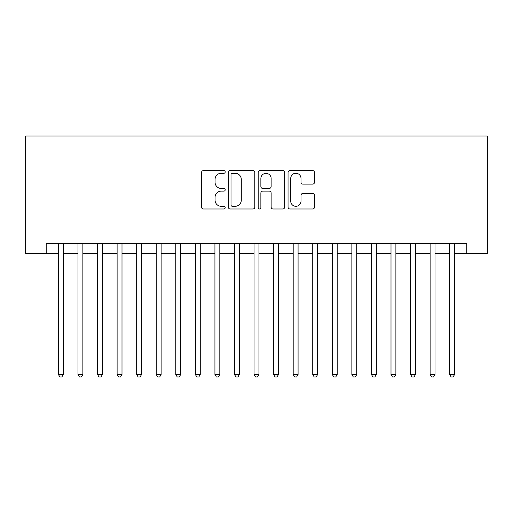 <?xml version="1.0" encoding="UTF-8"?>
<svg xmlns="http://www.w3.org/2000/svg" width="513" height="513" viewBox="0 0 513 513"><rect width="100%" height="100%" fill="white"/><g stroke="black" fill="none" stroke-linecap="round" stroke-linejoin="round"><path stroke-width="0.77" d="M225.201 171.932A1.347 1.347 0 0 0 223.854 170.585L203.449 170.585A1.917 1.917 0 0 0 201.532 172.503L201.532 207.072A1.917 1.917 0 0 0 203.449 208.99L223.854 208.99A1.347 1.347 0 0 0 225.201 207.65A1.347 1.347 0 0 0 223.854 206.303L221.212 206.303A6.143 6.143 0 0 1 215.069 200.16L215.069 197.281A6.143 6.143 0 0 1 221.212 191.131L223.854 191.131A1.347 1.347 0 0 0 225.201 189.791A1.347 1.347 0 0 0 223.854 188.444L221.212 188.444A6.143 6.143 0 0 1 215.069 182.301L215.069 179.422A6.143 6.143 0 0 1 221.212 173.272L223.854 173.272A1.347 1.347 0 0 0 225.201 171.932M312.622 184.122A1.917 1.917 0 0 0 314.54 182.205L314.54 172.503A1.917 1.917 0 0 0 312.622 170.585L289.96 170.585A1.917 1.917 0 0 0 288.043 172.503L288.043 207.072A1.917 1.917 0 0 0 289.96 208.99L312.622 208.99A1.917 1.917 0 0 0 314.54 207.072L314.54 195.357A1.917 1.917 0 0 0 312.622 193.439L302.92 193.439A1.917 1.917 0 0 0 301.003 195.357L301.003 201.167A5.136 5.136 0 0 1 295.866 206.303A5.136 5.136 0 0 1 290.73 201.167L290.73 178.409A5.136 5.136 0 0 1 295.866 173.272A5.136 5.136 0 0 1 301.003 178.409L301.003 182.205A1.917 1.917 0 0 0 302.92 184.122L312.622 184.122M46.189 253.371L46.189 243.585L466.811 243.585L466.811 253.371L487.35 253.371L487.35 135.99L25.65 135.99L25.65 253.371L58.418 253.371M254.82 172.503A1.917 1.917 0 0 0 252.903 170.585L230.241 170.585A1.917 1.917 0 0 0 228.317 172.503L228.317 207.072A1.917 1.917 0 0 0 230.241 208.99L252.903 208.99A1.917 1.917 0 0 0 254.82 207.072L254.82 172.503M260.097 170.585L282.759 170.585A1.917 1.917 0 0 1 284.683 172.503L284.683 207.072A1.917 1.917 0 0 1 282.759 208.99L273.063 208.99A1.917 1.917 0 0 1 271.14 207.072L271.14 193.055A1.917 1.917 0 0 0 269.222 191.131L262.791 191.131A1.917 1.917 0 0 0 260.867 193.055L260.867 207.65A1.347 1.347 0 0 1 259.527 208.99A1.347 1.347 0 0 1 258.18 207.65L258.18 172.503A1.917 1.917 0 0 1 260.097 170.585M63.311 253.371L77.982 253.371M82.875 253.371L97.547 253.371M102.44 253.371L117.111 253.371M121.998 253.371L136.676 253.371M141.562 253.371L156.234 253.371M161.127 253.371L175.799 253.371M180.691 253.371L195.363 253.371M200.256 253.371L214.928 253.371M219.821 253.371L234.492 253.371M239.385 253.371L254.057 253.371M258.943 253.371L273.615 253.371M278.508 253.371L293.179 253.371M298.072 253.371L312.744 253.371M317.637 253.371L332.309 253.371M337.201 253.371L351.873 253.371M356.766 253.371L371.438 253.371M376.324 253.371L391.002 253.371M395.889 253.371L410.56 253.371M415.453 253.371L430.125 253.371M435.018 253.371L449.689 253.371M454.582 253.371L466.811 253.371M232.351 173.272A1.347 1.347 0 0 0 231.01 174.619L231.01 204.956A1.347 1.347 0 0 0 232.351 206.303L235.134 206.303A6.143 6.143 0 0 0 241.283 200.16L241.283 179.422A6.143 6.143 0 0 0 235.134 173.272L232.351 173.272M271.14 178.505A5.136 5.136 0 0 0 266.003 173.368A5.136 5.136 0 0 0 260.867 178.505L260.867 186.527A1.917 1.917 0 0 0 262.791 188.444L269.222 188.444A1.917 1.917 0 0 0 271.14 186.527L271.14 178.505M63.311 243.585L63.311 374.471L58.418 374.471L58.418 243.585M63.311 374.471L61.842 377.01L59.886 377.01L58.418 374.471M82.875 243.585L82.875 374.471L77.982 374.471L77.982 243.585M82.875 374.471L81.407 377.01L79.451 377.01L77.982 374.471M102.44 243.585L102.44 374.471L97.547 374.471L97.547 243.585M102.44 374.471L100.971 377.01L99.015 377.01L97.547 374.471M121.998 243.585L121.998 374.471L117.111 374.471L117.111 243.585M121.998 374.471L120.536 377.01L118.58 377.01L117.111 374.471M141.562 243.585L141.562 374.471L136.676 374.471L136.676 243.585M141.562 374.471L140.094 377.01L138.138 377.01L136.676 374.471M161.127 243.585L161.127 374.471L156.234 374.471L156.234 243.585M161.127 374.471L159.658 377.01L157.703 377.01L156.234 374.471M180.691 243.585L180.691 374.471L175.799 374.471L175.799 243.585M180.691 374.471L179.223 377.01L177.267 377.01L175.799 374.471M200.256 243.585L200.256 374.471L195.363 374.471L195.363 243.585M200.256 374.471L198.787 377.01L196.832 377.01L195.363 374.471M219.821 243.585L219.821 374.471L214.928 374.471L214.928 243.585M219.821 374.471L218.352 377.01L216.396 377.01L214.928 374.471M239.385 243.585L239.385 374.471L234.492 374.471L234.492 243.585M239.385 374.471L237.917 377.01L235.961 377.01L234.492 374.471M258.943 243.585L258.943 374.471L254.057 374.471L254.057 243.585M258.943 374.471L257.481 377.01L255.519 377.01L254.057 374.471M278.508 243.585L278.508 374.471L273.615 374.471L273.615 243.585M278.508 374.471L277.039 377.01L275.083 377.01L273.615 374.471M298.072 243.585L298.072 374.471L293.179 374.471L293.179 243.585M298.072 374.471L296.604 377.01L294.648 377.01L293.179 374.471M317.637 243.585L317.637 374.471L312.744 374.471L312.744 243.585M317.637 374.471L316.168 377.01L314.212 377.01L312.744 374.471M337.201 243.585L337.201 374.471L332.309 374.471L332.309 243.585M337.201 374.471L335.733 377.01L333.777 377.01L332.309 374.471M356.766 243.585L356.766 374.471L351.873 374.471L351.873 243.585M356.766 374.471L355.297 377.01L353.342 377.01L351.873 374.471M376.324 243.585L376.324 374.471L371.438 374.471L371.438 243.585M376.324 374.471L374.862 377.01L372.906 377.01L371.438 374.471M395.889 243.585L395.889 374.471L391.002 374.471L391.002 243.585M395.889 374.471L394.42 377.01L392.464 377.01L391.002 374.471M415.453 243.585L415.453 374.471L410.56 374.471L410.56 243.585M415.453 374.471L413.985 377.01L412.029 377.01L410.56 374.471M435.018 243.585L435.018 374.471L430.125 374.471L430.125 243.585M435.018 374.471L433.549 377.01L431.593 377.01L430.125 374.471M454.582 243.585L454.582 374.471L449.689 374.471L449.689 243.585M454.582 374.471L453.114 377.01L451.158 377.01L449.689 374.471"/></g></svg>
